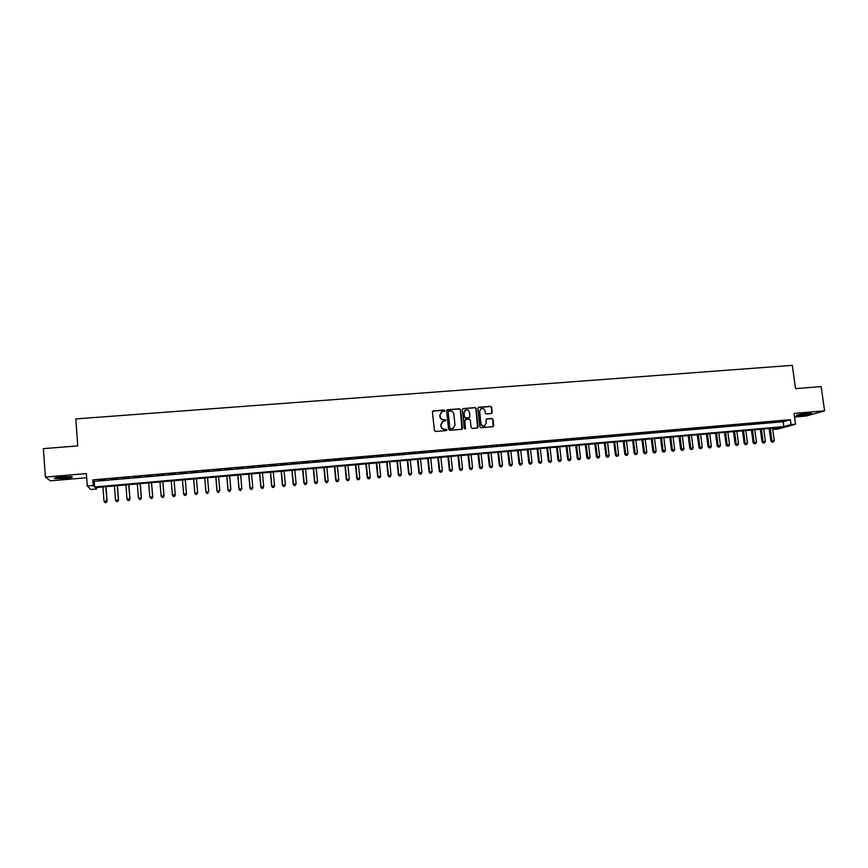 <?xml version="1.0" encoding="UTF-8"?>
<svg xmlns="http://www.w3.org/2000/svg" width="868" height="868" viewBox="0 0 868 868"><rect width="100%" height="100%" fill="white"/><g stroke="black" fill="none" stroke-linecap="round" stroke-linejoin="round"><path stroke-width="1.3" d="M444.915 410.662L444.123 410L433.338 410.846L432.427 411.953L434.401 430.528L435.53 431.472L446.336 430.582L446.966 429.801L444.785 429.248C442.799 429.215 441.595 428.206 441.183 426.221L441.02 424.669L443.136 421.273L445.946 420.221L443.754 419.667C441.769 419.635 440.564 418.615 440.152 416.64L439.989 415.088L442.062 411.725L444.915 410.662M444.514 411.378L443.906 410.152L432.72 411.128M446.532 430.539L445.968 429.28L444.785 429.248M445.523 420.947L444.937 419.711L443.754 419.667M807.75 413.331C800.274 414.155 796.477 414.904 796.336 415.588L800.198 415.512C807.62 414.698 811.428 413.949 811.602 413.266L807.75 413.331M62.344 476.868C55.812 477.509 53.219 478.105 54.565 478.626L64.221 478.474C70.709 477.834 73.292 477.248 71.979 476.716L62.344 476.868M491.353 413.537L492.232 412.43L491.657 407.298L490.55 406.354L478.778 407.276L477.899 408.383L479.928 426.774L481.046 427.718L493.046 426.698L493.708 425.635L493.013 419.418L491.906 418.474L486.644 418.929L485.982 419.982L486.33 423.074L484.539 425.917C482.651 426.231 481.458 425.439 480.981 423.508L479.646 411.41L481.371 408.6C483.292 408.242 484.496 409.034 484.984 410.976L485.212 412.994L486.319 413.938L491.353 413.537M791.041 424.593L795.533 424.192L778.043 429.031L773.659 429.41L780.582 427.49L95.274 487.61L96.608 488.999L90.869 489.498L87.299 486.037L93.245 485.516L94.634 486.959L783.869 426.579L791.041 424.593L790.357 419.689L92.822 479.852L93.245 485.516M87.299 486.037L86.377 473.581L45.386 477.064L43.4 448.637L77.773 445.892L75.798 418.918L792.278 365.341L795.544 388.636L821.139 386.596L824.6 410.824L794.025 413.428L795.533 424.192M460.528 409.739L459.411 408.795L447.497 409.739L446.597 410.835L448.582 429.356L449.711 430.3L461.646 429.313L462.546 428.206L460.528 409.739L459.183 408.958L446.901 410M477.563 427.957L475.903 408.676L474.785 407.732L462.959 408.654L475.035 407.569L476.141 408.513L478.17 426.915L477.509 427.978L472.214 428.445L471.096 427.501L470.282 420.014L469.165 419.081L465.791 419.352L464.901 420.459L465.281 428.998L465.747 428.249M463.186 408.502L462.297 409.609L464.337 428.369L465.281 428.998M794.535 417.02L806.394 416.011L824.6 410.824M45.386 477.064L50.387 480.85L86.692 477.736M105.842 479.527L98.8 480.134L105.842 479.527M117.538 478.518L110.529 479.125L117.538 478.518M129.191 477.509L122.204 478.116L129.191 477.509M140.79 476.51L133.835 477.107L140.79 476.51M152.334 475.512L145.412 476.109L152.334 475.512M163.835 474.514L156.945 475.111L163.835 474.514M175.282 473.527L168.425 474.123L175.282 473.527M186.685 472.539L179.85 473.136L186.707 472.81M198.034 471.563L191.231 472.149L198.034 471.834M209.34 470.586L202.548 471.443L209.34 470.586M220.602 469.61L213.81 470.467L220.602 469.61M231.81 468.644L225.018 469.49L231.81 468.644M242.975 467.678L236.183 468.525L242.975 467.678M254.085 466.713L247.304 467.57L254.085 466.713M265.152 465.758L258.371 466.615L265.152 465.758M276.176 464.814L269.395 465.66L276.176 464.814M287.145 463.859L280.375 464.705L287.145 463.859M298.082 462.915L291.312 463.762L298.082 462.915M308.965 461.971L302.194 462.818L308.965 461.971M319.804 461.038L313.044 461.884L319.804 461.038M330.589 460.105L323.84 460.951L330.589 460.105M341.341 459.183L334.592 460.018L341.341 459.183M352.05 458.25L345.301 459.096L352.05 458.25M362.705 457.327L355.956 458.174L362.705 457.327M373.327 456.416L366.578 457.252L373.327 456.416M383.895 455.505L377.157 456.34L383.895 455.505M394.419 454.593L387.692 455.429L394.419 454.593M404.911 453.682L398.173 454.528L404.911 453.682M415.349 452.781L408.622 453.617L415.349 452.781M425.754 451.881L419.027 452.727L425.754 451.881M436.105 450.991L429.389 451.827L436.105 450.991M446.423 450.101L439.707 450.937L446.423 450.101M456.698 449.212L449.993 450.047L456.698 449.212M466.93 448.322L460.224 449.157L466.93 448.322M477.118 447.443L470.423 448.279L477.118 447.443M487.274 446.564L480.579 447.4L487.274 446.564M497.386 445.696L490.691 446.532L497.386 445.696M507.454 444.828L500.76 445.653L507.454 444.828M517.48 443.96L510.796 444.785L517.48 443.96M527.473 443.092L520.789 443.928L527.473 443.092M537.422 442.235L530.739 443.06L537.422 442.235M547.328 441.378L540.655 442.203L547.328 441.378M557.191 440.532L550.529 441.356L557.191 440.532M567.021 439.675L560.359 440.499L567.021 439.675M576.819 438.828L570.157 439.653L576.819 438.828M586.573 437.993L579.911 438.817L586.573 437.993M596.283 437.146L589.632 437.971L596.283 437.146M605.962 436.311L599.311 437.136L605.962 436.311M615.596 435.476L608.956 436.3L615.596 435.476M625.199 434.651L618.558 435.476L625.199 434.651M634.758 433.826L628.128 434.64L634.758 433.826M644.284 433.002L637.654 433.816L644.284 433.002M653.778 432.177L647.148 433.002L653.778 432.177M663.228 431.363L656.609 432.177L663.228 431.363M672.646 430.55L666.027 431.363L672.646 430.55M682.02 429.736L675.402 430.561L682.02 429.736M691.362 428.933L684.754 429.747L691.362 428.933M700.671 428.13L694.064 428.944L700.671 428.13M709.937 427.327L703.34 428.141L709.937 427.327M719.171 426.535L712.574 427.338L719.171 426.535M728.371 425.732L721.785 426.546L728.371 425.732M737.54 424.94L730.954 425.754L737.54 424.94M746.664 424.159L740.078 424.962L746.664 424.159M755.757 423.367L749.182 424.181L755.757 423.367M764.816 422.586L758.241 423.389L764.816 422.586M773.844 421.805L767.279 422.618L773.844 421.805M92.822 479.852L94.221 481.371L783.196 421.729L790.357 419.689M776.274 421.837L782.838 421.034L776.274 421.837M773.486 428.108L773.659 429.41M96.5 487.501L96.608 488.999M94.221 481.371L94.634 486.959M783.196 421.729L783.869 426.579M441.183 412.213L439.989 415.088M443.548 419.819C441.552 419.776 440.358 418.767 439.946 416.792L439.783 415.24M442.289 421.718L441.02 424.669M444.568 429.389C442.582 429.356 441.378 428.347 440.966 426.362L440.803 424.81M461.95 429.237L460.3 409.902M448.767 411.085L448.127 411.855L449.884 428.108L450.666 428.77L452.879 428.499L455.016 425.092L453.823 413.993C453.411 412.018 452.217 411.009 450.232 410.965L448.767 411.085M448.322 411.291L448.127 411.855M453.432 428.249L450.449 428.911L449.667 428.249L447.91 412.007M465.237 419.58L464.662 420.6L465.519 428.391M469.425 412.267C468.926 410.304 467.711 409.512 465.78 409.88L464.054 412.691L464.521 416.966L465.639 417.909L469.241 417.595L469.892 416.542L469.425 412.267M465.085 410.249L464.054 412.691M469.317 417.562L465.4 418.061L464.282 417.117L463.816 412.842M480.72 408.936L479.646 411.41M484.897 425.776L484.29 426.058C482.402 426.372 481.219 425.58 480.731 423.66L479.396 411.562M493.078 426.687L492.764 419.559L491.646 418.626L486.34 419.092M491.635 413.472L491.407 407.45L490.301 406.517L478.214 407.515M102.923 486.937L103.997 501.161L107.079 501.107L105.983 486.677M106.178 502.474L105.028 502.583L106.265 502.561L106.883 500.901L105.809 486.688M105.028 502.583L103.997 501.161M107.079 501.107L106.265 502.561M70.406 476.575L56.073 477.66M59.87 477.107L66.597 476.597M55.324 477.823L71.165 476.619M797.562 414.882L810.256 413.19M809.573 413.211L798.213 414.73M114.435 485.928L115.52 500.12L118.558 500.066L117.462 485.668M117.69 501.433L116.54 501.541L117.755 501.52L118.395 499.859L117.299 485.679M116.54 501.541L115.52 500.12M118.558 500.066L117.755 501.52M125.893 484.93L126.988 499.089L129.994 499.035L128.876 484.669M129.148 500.391L128.008 500.5L129.213 500.478L129.853 498.829L128.757 484.68M128.008 500.5L126.988 499.089M129.994 499.035L129.213 500.478M137.307 483.921L138.413 498.048L141.386 498.004L140.258 483.671M140.562 499.36L139.422 499.469L140.605 499.447L141.267 497.798L140.149 483.671M141.386 498.004L140.605 499.447M148.678 482.933L149.795 497.028L152.725 496.973L151.585 482.673M151.922 498.33L150.782 498.438L151.954 498.416L152.627 496.767L151.509 482.684M152.725 496.973L151.954 498.416M159.983 481.935L161.123 495.997L164.019 495.954L162.858 481.686M163.238 497.31L162.11 497.407L163.26 497.386L163.944 495.747L162.815 481.686M162.132 497.494L161.123 495.997L162.11 497.407M164.019 495.954L163.26 497.386M175.26 494.944L174.088 480.698L175.26 494.944L174.522 496.366L173.372 496.387L174.522 496.366M171.256 480.948L172.406 494.977L175.217 494.727L174.501 496.279M173.394 496.474L172.45 495.194L173.372 496.387M186.457 493.925L185.275 479.722L186.457 493.925L185.73 495.357L184.602 495.368L185.73 495.357M182.475 479.961L183.636 493.968L186.436 493.708L185.719 495.27M184.613 495.454L183.658 494.185L184.602 495.368M193.64 478.984L194.823 493.176L197.611 492.699L196.439 478.735M193.651 478.984L194.823 492.959L195.777 494.445L196.895 494.25L195.777 494.359M196.895 494.25L197.611 492.699L196.895 494.337M195.777 494.445L194.823 493.176M204.739 478.008L205.933 492.167L208.743 491.7L207.561 477.758M204.783 478.008L205.966 491.95L206.899 493.436L208.016 493.241L206.909 493.349M206.899 493.436L205.933 492.167M215.796 477.042L217 491.169L219.821 490.691L218.627 476.792M215.861 477.031L217.054 490.941L217.966 492.427L219.094 492.243L217.987 492.34M217.966 492.427L217 491.169M226.808 476.076L228.024 490.17L230.855 489.693L229.651 475.827M226.895 476.065L228.1 489.943L229 491.429L230.128 491.245L229.022 491.342M229 491.429L228.024 490.17M237.767 475.111L239.004 489.172L241.846 488.706L240.631 474.861M237.886 475.1L239.101 488.955L239.98 490.431L241.12 490.246L240.024 490.344M239.98 490.431L239.004 489.172M248.693 474.156L249.941 488.185L252.794 487.718L251.557 473.906M248.834 474.145L250.06 487.957L250.917 489.444L252.056 489.248L250.96 489.357M252.794 487.718L252.056 489.248M250.917 489.444L249.941 488.185M259.565 473.201L260.823 487.208L263.688 486.731L262.451 472.951M259.727 473.19L260.964 486.981L261.81 488.456L262.95 488.261L261.865 488.369M263.688 486.731L262.95 488.261M261.81 488.456L260.823 487.208M270.393 472.246L271.662 486.221L274.538 485.754L273.29 471.997M270.577 472.235L271.836 485.993L272.65 487.469L273.8 487.284L272.715 487.382M274.538 485.754L273.8 487.284M272.65 487.469L271.662 486.221M281.178 471.302L282.458 485.245L285.355 484.778L284.086 471.053M281.395 471.281L282.653 485.017L283.456 486.492L284.606 486.297L283.532 486.395M285.355 484.778L284.606 486.297M283.456 486.492L282.458 485.245M291.919 470.358L293.21 484.279L296.118 483.801L294.838 470.109M292.158 470.337L293.427 484.04L294.209 485.516L295.37 485.331L294.295 485.429M296.118 483.801L295.37 485.331M294.209 485.516L293.21 484.279M302.617 469.425L303.919 483.302L306.838 482.836L305.547 469.165M302.878 469.404L304.158 483.075L304.918 484.539L306.089 484.355L305.015 484.452M306.838 482.836L306.089 484.355M304.918 484.539L303.919 483.302M313.272 468.492L314.585 482.348L317.514 481.87L316.212 468.232M313.554 468.46L314.845 482.109L315.594 483.574L316.766 483.389L315.692 483.487M317.514 481.87L316.766 483.389M315.594 483.574L314.585 482.348M323.883 467.559L325.207 481.382L328.137 480.905L326.835 467.299M324.187 467.526L325.489 481.143L326.216 482.608L327.388 482.424L326.335 482.521M328.137 480.905L327.388 482.424M326.216 482.608L325.207 481.382M334.451 466.626L335.786 480.427L338.726 479.95L337.413 466.366M334.777 466.604L336.09 480.188L336.795 481.653L337.977 481.469L336.925 481.556M338.726 479.95L337.977 481.469M336.795 481.653L335.786 480.427M344.965 465.704L346.31 479.472L349.272 478.995L347.949 465.443M345.323 465.671L346.647 479.234L347.341 480.698L348.524 480.503L347.471 480.601M349.272 478.995L348.524 480.503M347.341 480.698L346.31 479.472M355.446 464.792L356.802 478.528L359.775 478.051L358.441 464.521M355.826 464.76L357.16 478.279L357.833 479.744L359.026 479.559L357.974 479.646M359.775 478.051L359.026 479.559M357.833 479.744L356.802 478.528M365.895 463.87L367.251 477.584L370.235 477.096L368.889 463.61M366.285 463.837L367.631 477.335L368.282 478.8L369.475 478.604L368.433 478.702M370.235 477.096L369.475 478.604M368.282 478.8L367.251 477.584M376.289 462.959L377.667 476.64L380.661 476.163L379.294 462.698M376.701 462.926L378.057 476.391L378.698 477.856L379.891 477.66L378.86 477.758M380.661 476.163L379.891 477.66M378.698 477.856L377.667 476.64M386.64 462.047L388.029 475.697L391.034 475.219L389.667 461.787M387.074 462.015L388.441 475.458L389.07 476.912L390.264 476.727L389.233 476.814M391.034 475.219L390.264 476.727M389.07 476.912L388.029 475.697M396.958 461.147L398.347 474.763L401.363 474.286L399.985 460.875M397.414 461.103L398.792 474.525L399.389 475.979L400.604 475.783L399.573 475.881M401.363 474.286L400.604 475.783M399.389 475.979L398.347 474.763M407.222 460.246L408.633 473.841L411.66 473.353L410.271 459.975M407.7 460.203L409.088 473.592L409.674 475.046L410.889 474.85L409.859 474.948M411.66 473.353L410.889 474.85M409.674 475.046L408.633 473.841M417.454 459.346L418.875 472.908L421.913 472.431L420.513 459.074M417.953 459.302L419.352 472.659L419.928 474.112L421.143 473.928L420.112 474.015M421.913 472.431L421.143 473.928M419.928 474.112L418.875 472.908M427.642 458.456L429.074 471.986L432.123 471.508L430.712 458.185M428.163 458.412L429.573 471.736L430.127 473.19L431.342 472.995L430.333 473.093M432.123 471.508L431.342 472.995M430.127 473.19L429.074 471.986M437.798 457.566L439.23 471.074L442.289 470.586L440.868 457.295M438.34 457.512L439.75 470.814L440.293 472.268L441.519 472.073L440.499 472.17M442.289 470.586L441.519 472.073M440.293 472.268L439.23 471.074M447.899 456.676L449.353 470.152L452.423 469.675L450.991 456.405M448.463 456.622L449.895 469.903L450.416 471.357L451.642 471.161L450.633 471.248M452.423 469.675L451.642 471.161M450.416 471.357L449.353 470.152M457.968 455.798L459.422 469.241L462.503 468.763L461.071 455.526M458.554 455.743L459.986 468.991L460.496 470.434L461.722 470.25L460.724 470.337M462.503 468.763L461.722 470.25M460.496 470.434L459.422 469.241M467.993 454.919L469.469 468.34L472.55 467.852L471.107 454.637M468.601 454.865L470.044 468.08L470.532 469.523L471.769 469.338L470.771 469.425M472.55 467.852L471.769 469.338M470.532 469.523L469.469 468.34M477.986 454.04L479.461 467.44L482.565 466.951L481.111 453.769M478.615 453.986L480.069 467.179L480.536 468.622L481.783 468.427L480.774 468.514M482.565 466.951L481.783 468.427M480.536 468.622L479.461 467.44M487.935 453.161L489.422 466.539L492.536 466.051L491.06 452.89M488.575 453.107L490.04 466.279L490.496 467.722L491.744 467.526L490.745 467.613M492.536 466.051L491.744 467.526M490.496 467.722L489.422 466.539M497.841 452.293L499.339 465.639L502.464 465.15L500.988 452.022M498.514 452.239L499.979 465.378L500.424 466.821L501.671 466.626L500.684 466.713M502.464 465.15L501.671 466.626M500.424 466.821L499.339 465.639M507.715 451.425L509.223 464.749L512.348 464.261L510.861 451.154M508.398 451.371L509.885 464.478L510.308 465.921L511.556 465.725L510.568 465.812M512.348 464.261L511.556 465.725M510.308 465.921L509.223 464.749M517.545 450.568L519.064 463.859L522.2 463.371L520.713 450.286M518.25 450.503L519.737 463.588L520.149 465.031L521.408 464.836L520.42 464.922M522.2 463.371L521.408 464.836M520.149 465.031L519.064 463.859M527.343 449.711L528.862 462.969L532.008 462.481L530.511 449.429M528.069 449.646L529.567 462.698L529.957 464.141L531.216 463.946L530.24 464.033M532.008 462.481L531.216 463.946M529.957 464.141L528.862 462.969M537.097 448.854L538.627 462.08L541.784 461.602L540.276 448.572M537.834 448.789L539.343 461.819L539.722 463.252L540.992 463.056L540.015 463.143M541.784 461.602L540.992 463.056M539.722 463.252L538.627 462.08M546.818 447.996L548.359 461.201L551.527 460.713L550.008 447.714M547.578 447.931L549.097 460.941L549.455 462.373L550.724 462.177L549.748 462.264M551.527 460.713L550.724 462.177M549.455 462.373L548.359 461.201M556.496 447.15L558.048 460.333L561.216 459.845L559.697 446.868M557.278 447.085L558.797 460.062L559.144 461.494L560.424 461.299L559.448 461.385M561.216 459.845L560.424 461.299M559.144 461.494L558.048 460.333M566.142 446.304L567.694 459.454L570.884 458.966L569.343 446.022M566.934 446.239L568.464 459.183L568.8 460.615L570.081 460.42L569.115 460.507M570.884 458.966L570.081 460.42M568.8 460.615L567.694 459.454M575.744 445.458L577.307 458.586L580.497 458.098L578.956 445.175M576.558 445.392L578.099 458.315L578.424 459.747L579.694 459.552L578.739 459.639M580.497 458.098L579.694 459.552M578.424 459.747L577.307 458.586M585.303 444.622L586.887 457.718L590.088 457.23L588.537 444.34M586.139 444.546L587.994 458.879L589.285 458.684L588.32 458.771M590.088 457.23L589.285 458.684M587.994 458.879L586.887 457.718M594.84 443.787L596.425 456.861L599.636 456.373L598.074 443.505M595.687 443.711L597.542 458.011L598.822 457.816L597.878 457.903M599.636 456.373L598.822 457.816M597.542 458.011L596.425 456.861M604.334 442.951L605.918 456.004L609.141 455.505L607.578 442.669M605.202 442.875L607.047 457.154L608.338 456.959L607.383 457.045M609.141 455.505L608.338 456.959M607.047 457.154L605.918 456.004M613.784 442.127L615.39 455.147L618.613 454.658L617.039 441.834M614.674 442.051L616.519 456.297L617.81 456.091L616.866 456.177M618.613 454.658L617.81 456.091M616.519 456.297L615.39 455.147M623.213 441.302L624.819 454.289L628.052 453.801L626.468 441.009M624.114 441.215L625.947 455.44L627.239 455.244L626.305 455.331M628.052 453.801L627.239 455.244M625.947 455.44L624.819 454.289M632.598 440.477L634.204 453.443L637.459 452.955L635.864 440.184M633.521 440.391L635.343 454.582L636.645 454.387L635.702 454.474M637.459 452.955L636.645 454.387M635.343 454.582L634.204 453.443M641.94 439.653L643.568 452.597L646.823 452.109L645.217 439.371M642.884 439.566L644.707 453.736L646.009 453.541L645.065 453.628M646.823 452.109L646.009 453.541M644.707 453.736L643.568 452.597M651.25 438.839L652.888 451.751L656.154 451.262L654.537 438.546M652.215 438.752L654.027 452.89L655.329 452.695L654.396 452.781M656.154 451.262L655.329 452.695M654.027 452.89L652.888 451.751M660.537 438.025L662.175 450.915L665.441 450.427L663.825 437.732M661.503 437.939L663.315 452.044L664.628 451.848L663.695 451.935M665.441 450.427L664.628 451.848M663.315 452.044L662.175 450.915M669.77 437.212L671.42 450.08L674.696 449.581L673.08 436.919M670.769 437.125L672.57 451.208L673.883 451.013L672.96 451.1M674.696 449.581L673.883 451.013M672.57 451.208L671.42 450.08M678.982 436.409L680.631 449.244L683.919 448.756L682.291 436.116M679.991 436.311L681.781 450.373L683.105 450.177L682.183 450.264M683.919 448.756L683.105 450.177M681.781 450.373L680.631 449.244M688.15 435.595L689.81 448.42L693.109 447.921L691.47 435.313M689.181 435.508L690.971 449.537L692.284 449.342L691.373 449.429M693.109 447.921L692.284 449.342M690.971 449.537L689.81 448.42M697.286 434.803L698.957 447.584L702.266 447.096L700.617 434.51M698.328 434.705L700.118 448.713L701.442 448.517L700.519 448.593M702.266 447.096L701.442 448.517M700.118 448.713L698.957 447.584M706.389 434L708.071 446.76L711.38 446.271L709.731 433.707M707.453 433.902L709.232 447.888L710.556 447.693L709.644 447.769M711.38 446.271L710.556 447.693M709.232 447.888L708.071 446.76M715.46 433.208L717.142 445.946L720.462 445.447L718.802 432.915M716.534 433.11L718.313 447.063L719.637 446.868L718.726 446.944M720.462 445.447L719.637 446.868M718.313 447.063L717.142 445.946M724.498 432.416L726.19 445.121L729.511 444.633L727.84 432.112M725.583 432.318L727.351 446.239L728.686 446.043L727.785 446.13M729.511 444.633L728.686 446.043M727.351 446.239L726.19 445.121M733.493 431.624L735.196 444.308L738.527 443.819L736.856 431.331M734.599 431.526L736.368 445.425L737.702 445.23L736.802 445.306M738.527 443.819L737.702 445.23M736.368 445.425L735.196 444.308M742.465 430.832L744.169 443.505L747.511 443.005L745.829 430.539M743.583 430.734L745.341 444.611L746.675 444.416L745.786 444.492M747.511 443.005L746.675 444.416M745.341 444.611L744.169 443.505M751.395 430.051L753.109 442.691L756.462 442.192L754.769 429.758M752.534 429.953L754.281 443.798L755.627 443.602L754.726 443.678M756.462 442.192L755.627 443.602M754.281 443.798L753.109 442.691M760.292 429.269L762.017 441.888L765.37 441.389L763.677 428.976M761.453 429.172L763.189 442.995L764.534 442.799L763.645 442.875M765.37 441.389L764.534 442.799M763.189 442.995L762.017 441.888M769.156 428.488L770.892 441.085L774.256 440.586L772.542 428.195M770.328 428.391L772.064 442.192L773.421 441.986L772.531 442.072M774.256 440.586L773.421 441.986M772.064 442.192L770.892 441.085"/></g></svg>
